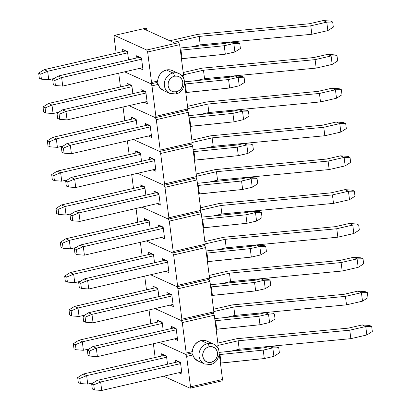<?xml version="1.0" encoding="UTF-8"?>
<svg xmlns="http://www.w3.org/2000/svg" width="411" height="411" viewBox="0 0 411 411"><rect width="100%" height="100%" fill="white"/><g stroke="black" fill="none" stroke-linecap="round" stroke-linejoin="round"><path stroke-width="0.62" d="M218.878 381.583L190.046 388.215L163.619 376.214L190.046 388.215L190.529 386.843L222.526 379.487L219.227 353.727L222.526 379.487L222.043 380.858L190.046 388.215L190.529 386.843L222.526 379.487L222.043 380.858L218.878 381.583M155.137 357.493L153.375 343.755L155.137 357.493M159.283 342.394L185.715 354.395L191.793 352.998L185.715 354.395L186.63 356.404L190.529 386.843L186.63 356.404L185.715 354.395L191.793 352.998L185.715 354.395L159.283 342.394M218.786 350.27L218.626 349.047L218.364 349.109L218.626 349.047L218.786 350.27M172.368 70.594L169.913 69.849L166.409 69.993L172.99 72.978A10.907 9.813 114.4 0 0 164.606 81.779A10.907 9.813 114.4 0 0 168.597 92.722A10.907 9.813 114.4 0 0 169.871 93.42A10.907 9.813 -65.6 0 1 169.82 93.395A10.907 9.813 -65.6 0 1 164.462 82.534A10.907 9.813 -65.6 0 1 172.99 72.978A2.815 1.012 77 0 1 174.454 76.194A8.092 7.28 -65.6 0 1 182.808 82.282A8.092 7.28 -65.6 0 1 176.447 91.751L179.186 90.512L181.359 88.278L182.633 85.385L182.808 82.282L181.868 79.431L179.951 77.273L177.347 76.138L174.454 76.194L171.716 77.432L169.543 79.667L168.269 82.56L168.094 85.668L169.034 88.514L170.95 90.672L173.555 91.807L176.447 91.751A2.815 1.012 77 0 1 175.975 93.98A2.815 1.012 -103 0 0 176.447 91.751A8.092 7.28 -65.6 0 1 168.094 85.668A8.092 7.28 -65.6 0 1 174.454 76.194A2.815 1.012 -103 0 0 172.99 72.978L166.409 69.993A10.907 9.813 114.4 0 0 157.747 81.039L151.541 82.467L157.747 81.039L157.136 82.441L151.058 83.839L151.541 82.467L147.641 52.027L146.722 50.019L147.641 52.027L179.633 44.671L178.718 42.662L175.554 43.386L143.367 28.765L146.532 28.04L114.535 35.397L114.053 36.774L116.143 53.111L114.053 36.774L114.535 35.397L146.722 50.019L175.554 43.386L143.367 28.765L114.535 35.397L146.722 50.019L178.718 42.662L179.633 44.671L183.532 75.105L181.688 75.532L183.532 75.105L179.633 44.671L147.641 52.027L151.541 82.467L151.058 83.839L157.136 82.441L151.058 83.839L151.972 85.848L151.058 83.839L124.625 71.833L151.058 83.839L124.625 71.833L151.058 83.839L157.136 82.441L158.178 84.419L151.972 85.848L155.872 116.287L155.389 117.659L187.385 110.297L188.3 112.306L156.303 119.668L155.389 117.659L128.956 105.653L155.389 117.659L128.956 105.653L155.389 117.659L156.303 119.668L160.203 150.107L192.199 142.745L188.3 112.306L156.303 119.668L160.203 150.107L159.72 151.479L191.716 144.117L192.631 146.126L160.639 153.488L159.72 151.479L133.292 139.473L159.72 151.479L133.292 139.473L159.72 151.479L160.639 153.488L164.534 183.928L196.53 176.566L192.631 146.126L160.639 153.488L164.534 183.928L164.051 185.299L196.047 177.937L196.967 179.946L164.97 187.308L164.051 185.299L137.623 173.293L164.051 185.299L137.623 173.293L164.051 185.299L164.97 187.308L168.87 217.743L200.866 210.386L196.967 179.946L164.97 187.308L168.87 217.743L168.387 219.12L200.383 211.757L201.298 213.766L169.301 221.128L168.387 219.12L141.954 207.113L168.387 219.12L141.954 207.113L168.387 219.12L169.301 221.128L173.201 251.563L205.197 244.206L201.298 213.766L169.301 221.128L173.201 251.563L172.718 252.94L204.714 245.578L205.628 247.586L173.632 254.948L172.718 252.94L146.29 240.933L172.718 252.94L146.29 240.933L172.718 252.94L173.632 254.948L177.531 285.383L209.528 278.026L205.628 247.586L173.632 254.948L177.531 285.383L177.049 286.76L209.045 279.398L209.964 281.407L177.968 288.769L177.049 286.76L150.621 274.753L177.049 286.76L150.621 274.753L177.049 286.76L177.968 288.769L181.868 319.203L213.859 311.846L209.964 281.407L177.968 288.769L181.868 319.203L181.385 320.58L210.216 313.947L181.385 320.58L182.299 322.589L181.385 320.58L154.952 308.574L181.385 320.58L154.952 308.574L181.385 320.58L213.376 313.218L214.295 315.227L218.195 345.666L216.345 346.088L218.195 345.666L214.295 315.227L182.299 322.589L186.198 353.023L192.41 351.595L191.793 352.998L192.841 354.976L186.63 356.404L192.841 354.976A10.907 9.813 114.4 0 0 197.902 360.966L204.478 363.956A10.907 9.813 -65.6 0 1 199.119 353.095A10.907 9.813 -65.6 0 1 207.647 343.539A10.907 9.813 114.4 0 0 199.263 352.335A10.907 9.813 114.4 0 0 203.26 363.278A10.907 9.813 114.4 0 0 204.534 363.982A10.907 9.813 -65.6 0 1 204.478 363.956L210.617 364.547C213.258 363.951 215.477 362.379 217.28 359.825L219.094 355.155L218.924 350.788C218.051 347.603 216.243 345.374 213.499 344.089A10.907 9.813 -65.6 0 1 213.55 344.115M217.712 347.038L218.626 349.047L217.712 347.038L217.244 347.146L217.712 347.038L217.244 347.146L217.712 347.038L218.195 345.666L217.712 347.038M180.475 362.368L175.579 360.144L175.851 362.302L175.579 360.144L180.475 362.368L181.991 374.205L180.475 362.368M178.749 372.731L181.991 374.205L178.749 372.731M167.529 364.218L166.481 356.013L161.58 353.789L161.857 355.947L161.58 353.789L166.547 356.543L161.58 353.789L166.481 356.013L167.529 364.218M178.091 361.788L180.542 362.898L175.579 360.144L178.091 361.788L97.145 380.406L178.091 361.788M150.801 323.673L149.044 309.935L150.801 323.673M180.064 74.206A10.907 9.813 114.4 0 0 172.99 72.978A10.907 9.813 -65.6 0 1 178.842 73.533L172.266 70.543A10.907 9.813 114.4 0 0 166.409 69.993L163.069 71.422L160.305 73.965L158.456 77.309L157.136 82.441L158.178 84.419L151.972 85.848L155.872 116.287L187.868 108.925L187.385 110.297L188.3 112.306L192.199 142.745L191.716 144.117L192.631 146.126L196.53 176.566L196.047 177.937L196.967 179.946L200.866 210.386L200.383 211.757L201.298 213.766L205.197 244.206L204.714 245.578L205.628 247.586L209.528 278.026L209.045 279.398L209.964 281.407L213.859 311.846L213.376 313.218L214.295 315.227L182.299 322.589L186.198 353.023L185.715 354.395L186.198 353.023L192.41 351.595L191.793 352.998L194.439 358.176L198.025 361.022M176.144 328.548L171.243 326.324L171.521 328.481L171.243 326.324L176.144 328.548L177.66 340.385L176.144 328.548M174.413 338.916L177.66 340.385L174.413 338.916M163.198 330.398L162.15 322.193L157.249 319.969L157.526 322.126L157.249 319.969L162.217 322.722L157.249 319.969L162.15 322.193L163.198 330.398M173.761 327.968L176.211 329.077L171.243 326.324L173.761 327.968L92.814 346.586L173.761 327.968M213.376 313.218L181.385 320.58L181.868 319.203L213.859 311.846L213.376 313.218L210.216 313.947L213.376 313.218M146.47 289.853L144.713 276.115L146.47 289.853M171.808 294.728L166.912 292.504L167.19 294.661L166.912 292.504L171.808 294.728L173.329 306.565L171.808 294.728M170.082 305.096L173.329 306.565L170.082 305.096M158.867 296.578L157.814 288.373L152.918 286.148L153.195 288.306L152.918 286.148L157.881 288.902L152.918 286.148L157.814 288.373L158.867 296.578M169.43 294.148L171.88 295.257L166.912 292.504L169.43 294.148L88.478 312.766L169.43 294.148M209.045 279.398L177.049 286.76L177.531 285.383L209.528 278.026L209.045 279.398L205.88 280.127L209.045 279.398M142.139 256.032L140.377 242.295L142.139 256.032M167.477 260.908L162.581 258.683L162.854 260.841L162.581 258.683L167.477 260.908L168.993 272.745L167.477 260.908M165.751 271.275L168.993 272.745L165.751 271.275M154.531 262.757L153.483 254.553L148.587 252.328L148.859 254.486L148.587 252.328L151.099 253.972L153.55 255.082L148.587 252.328L153.483 254.553L154.531 262.757M165.094 260.327L167.544 261.437L162.581 258.683L165.094 260.327L84.147 278.946L165.094 260.327M204.714 245.578L172.718 252.94L173.201 251.563L205.197 244.206L204.714 245.578L201.549 246.307L204.714 245.578M137.808 222.212L136.046 208.475L137.808 222.212M163.146 227.093L158.245 224.863L158.523 227.021L158.245 224.863L163.146 227.093L164.662 238.93L163.146 227.093M161.42 237.455L164.662 238.93L161.42 237.455M150.2 228.937L149.152 220.733L144.251 218.508L144.528 220.666L144.251 218.508L146.768 220.152L149.219 221.262L144.251 218.508L149.152 220.733L150.2 228.937M160.763 226.507L163.213 227.617L158.245 224.863L160.763 226.507L79.816 245.126L160.763 226.507M200.383 211.757L168.387 219.12L168.87 217.743L200.866 210.386L200.383 211.757L197.218 212.487L200.383 211.757M133.472 188.392L131.715 174.654L133.472 188.392M158.816 193.273L153.914 191.048L154.192 193.201L153.914 191.048L158.816 193.273L160.331 205.11L158.816 193.273M157.084 203.635L160.331 205.11L157.084 203.635M145.869 195.117L144.816 186.913L139.92 184.688L140.197 186.846L139.92 184.688L142.437 186.332L144.888 187.442L139.92 184.688L144.816 186.913L145.869 195.117M156.432 192.687L158.882 193.797L153.914 191.048L156.432 192.687L75.485 211.305L156.432 192.687M196.047 177.937L164.051 185.299L164.534 183.928L196.53 176.566L196.047 177.937L192.882 178.667L196.047 177.937M129.141 154.572L127.379 140.834L129.141 154.572M154.479 159.453L149.583 157.228L149.861 159.381L149.583 157.228L154.479 159.453L155.995 171.289L154.479 159.453M152.753 169.815L155.995 171.289L152.753 169.815M141.538 161.297L140.485 153.092L135.589 150.868L135.861 153.026L135.589 150.868L138.101 152.512L140.552 153.622L135.589 150.868L140.485 153.092L141.538 161.297M152.101 158.867L154.546 159.982L149.583 157.228L152.101 158.867L71.149 177.485L152.101 158.867M191.716 144.117L159.72 151.479L160.203 150.107L192.199 142.745L191.716 144.117L188.551 144.847L191.716 144.117M124.81 120.752L123.048 107.014L124.81 120.752M150.149 125.632L145.247 123.408L145.525 125.561L145.247 123.408L150.149 125.632L151.664 137.469L150.149 125.632M148.422 135.995L151.664 137.469L148.422 135.995M137.202 127.477L136.154 119.272L131.253 117.048L131.53 119.205L131.253 117.048L133.77 118.692L136.221 119.801L131.253 117.048L136.154 119.272L137.202 127.477M147.765 125.047L150.215 126.162L145.247 123.408L147.765 125.047L66.818 143.665L147.765 125.047M187.385 110.297L155.389 117.659L155.872 116.287L187.868 108.925L184.565 83.171L187.868 108.925L187.385 110.297L184.22 111.027L187.385 110.297M120.474 86.932L118.717 73.194L120.474 86.932M184.123 79.713L183.969 78.486L183.702 78.547L183.969 78.486L184.123 79.713M183.049 76.477L183.969 78.486L183.049 76.477L182.582 76.585L183.049 76.477L182.582 76.585L183.049 76.477L183.532 75.105L183.049 76.477M145.818 91.812L140.916 89.588L141.194 91.74L140.916 89.588L145.818 91.812L147.333 103.649L145.818 91.812M144.086 102.175L147.333 103.649L144.086 102.175M132.871 93.657L131.823 85.457L126.922 83.228L127.199 85.385L126.922 83.228L129.439 84.871L131.89 85.981L126.922 83.228L131.823 85.457L132.871 93.657M143.434 91.227L145.884 92.341L140.916 89.588L143.434 91.227L62.487 109.845L143.434 91.227M146.532 28.04L146.825 30.337L146.532 28.04M141.482 57.992L136.586 55.768L136.863 57.92L136.586 55.768L141.482 57.992L143.002 69.829L141.482 57.992M139.755 68.354L143.002 69.829L139.755 68.354M128.54 59.836L127.487 51.637L122.591 49.412L122.868 51.565L122.591 49.412L127.554 52.166L122.591 49.412L127.487 51.637L128.54 59.836M139.103 57.406L141.554 58.521L136.586 55.768L139.103 57.406L58.151 76.03L139.103 57.406M92.311 388.96L94.412 389.916L93.759 384.84L91.663 383.884L92.311 388.96L94.412 389.916L101.728 390.45L181.713 372.053L101.728 390.45L94.412 389.916L93.759 384.84L100.644 381.994L101.728 390.45L100.644 381.994L97.145 380.406L91.663 383.884L92.311 388.96M219.186 352.391L263.831 347.84L269.729 346.488L272.827 347.896L263.23 350.1L264.314 358.556L273.911 356.347L272.827 347.896L263.23 350.1L219.988 354.544L221.072 363L264.314 358.556L263.23 350.1L219.988 354.544L219.351 354.688L219.988 354.544L221.072 363L220.435 363.144L264.314 358.556L273.911 356.347L272.827 347.896L278.745 347.793L279.393 352.869L273.911 356.347L279.393 352.869L278.745 347.793L277.04 347.023L278.745 347.793L272.827 347.896L269.729 346.488L263.831 347.84L219.186 352.391M180.635 363.596L100.644 381.994L97.145 380.406L91.663 383.884L93.759 384.84L100.644 381.994L180.635 363.596M277.04 347.023L269.729 346.488L277.04 347.023M77.669 377.529L78.316 382.605L80.417 383.555L79.765 378.485L77.669 377.529L79.765 378.485L86.649 375.639L87.733 384.095L93.384 382.795L87.733 384.095L80.417 383.555L79.765 378.485L86.649 375.639L83.15 374.051L164.097 355.428L83.15 374.051L77.669 377.529L78.316 382.605L80.417 383.555L87.733 384.095L86.649 375.639L83.15 374.051L77.669 377.529M217.861 343.062L236.726 338.721L348.358 328.127L362.261 324.926L365.759 326.519L349.761 330.197L350.845 338.654L366.843 334.97L365.759 326.519L349.761 330.197L238.133 340.796L239.212 349.247L350.845 338.654L349.761 330.197L238.133 340.796L218.159 345.389L238.133 340.796L239.212 349.247L230.612 351.225L239.212 349.247L350.845 338.654L366.843 334.97L365.759 326.519L371.678 326.416L372.325 331.492L366.843 334.97L372.325 331.492L371.678 326.416L369.576 325.466L371.678 326.416L365.759 326.519L362.261 324.926L348.358 328.127L236.726 338.721L217.861 343.062M166.635 357.241L86.649 375.639L166.635 357.241M369.576 325.466L362.261 324.926L369.576 325.466M73.333 343.709L73.985 348.785L76.081 349.735L75.434 344.665L73.333 343.709L75.434 344.665L82.318 341.818L83.397 350.275L89.053 348.975L83.397 350.275L76.081 349.735L75.434 344.665L82.318 341.818L78.82 340.231L159.766 321.608L78.82 340.231L73.333 343.709L73.985 348.785L76.081 349.735L83.397 350.275L82.318 341.818L78.82 340.231L73.333 343.709M213.53 309.242L232.395 304.9L344.028 294.307L357.93 291.106L361.428 292.699L345.43 296.377L346.514 304.834L362.512 301.155L361.428 292.699L345.43 296.377L233.797 306.976L234.881 315.427L346.514 304.834L345.43 296.377L233.797 306.976L213.828 311.569L233.797 306.976L234.881 315.427L226.281 317.41L234.881 315.427L346.514 304.834L362.512 301.155L361.428 292.699L367.342 292.601L367.994 297.672L362.512 301.155L367.994 297.672L367.342 292.601L365.245 291.646L367.342 292.601L361.428 292.699L357.93 291.106L344.028 294.307L232.395 304.9L213.53 309.242M162.304 323.421L82.318 341.818L162.304 323.421M365.245 291.646L357.93 291.106L365.245 291.646M69.002 309.889L69.654 314.965L71.75 315.915L71.103 310.844L69.002 309.889L71.103 310.844L77.982 307.998L79.066 316.455L84.717 315.155L79.066 316.455L71.75 315.915L71.103 310.844L77.982 307.998L74.483 306.411L155.435 287.787L74.483 306.411L69.002 309.889L69.654 314.965L71.75 315.915L79.066 316.455L77.982 307.998L74.483 306.411L69.002 309.889M209.194 275.421L228.064 271.085L339.692 260.487L353.594 257.291L357.092 258.879L341.094 262.557L342.178 271.013L358.176 267.335L357.092 258.879L341.094 262.557L229.466 273.156L230.55 281.607L342.178 271.013L341.094 262.557L229.466 273.156L209.492 277.749L229.466 273.156L230.55 281.607L221.945 283.59L230.55 281.607L342.178 271.013L358.176 267.335L357.092 258.879L363.011 258.781L363.658 263.852L358.176 267.335L363.658 263.852L363.011 258.781L360.909 257.825L363.011 258.781L357.092 258.879L353.594 257.291L339.692 260.487L228.064 271.085L209.194 275.421M157.973 289.601L77.982 307.998L157.973 289.601M360.909 257.825L353.594 257.291L360.909 257.825M64.671 276.069L65.318 281.145L67.419 282.095L66.767 277.024L64.671 276.069L66.767 277.024L73.651 274.178L74.735 282.634L80.386 281.335L74.735 282.634L67.419 282.095L66.767 277.024L73.651 274.178L70.153 272.591L151.099 253.972L70.153 272.591L64.671 276.069L65.318 281.145L67.419 282.095L74.735 282.634L73.651 274.178L70.153 272.591L64.671 276.069M204.863 241.601L223.733 237.265L335.361 226.667L349.263 223.471L352.761 225.058L336.763 228.737L337.847 237.193L353.845 233.515L352.761 225.058L336.763 228.737L225.136 239.336L226.22 247.787L337.847 237.193L336.763 228.737L225.136 239.336L205.161 243.929L225.136 239.336L226.22 247.787L217.614 249.77L226.22 247.787L337.847 237.193L353.845 233.515L352.761 225.058L358.68 224.961L359.327 230.032L353.845 233.515L359.327 230.032L358.68 224.961L356.578 224.005L358.68 224.961L352.761 225.058L349.263 223.471L335.361 226.667L223.733 237.265L204.863 241.601M153.642 255.781L73.651 274.178L153.642 255.781M356.578 224.005L349.263 223.471L356.578 224.005M60.335 242.254L60.987 247.324L63.089 248.28L62.436 243.204L60.335 242.254L62.436 243.204L69.32 240.358L70.404 248.814L76.056 247.514L70.404 248.814L63.089 248.28L62.436 243.204L69.32 240.358L65.822 238.77L146.768 220.152L65.822 238.77L60.335 242.254L60.987 247.324L63.089 248.28L70.404 248.814L69.32 240.358L65.822 238.77L60.335 242.254M200.532 207.781L219.397 203.445L331.03 192.846L344.932 189.651L348.43 191.238L332.432 194.917L333.516 203.373L349.514 199.695L348.43 191.238L332.432 194.917L220.799 205.515L221.883 213.972L333.516 203.373L332.432 194.917L220.799 205.515L200.83 210.108L220.799 205.515L221.883 213.972L213.283 215.95L221.883 213.972L333.516 203.373L349.514 199.695L348.43 191.238L354.344 191.141L354.996 196.211L349.514 199.695L354.996 196.211L354.344 191.141L352.248 190.185L354.344 191.141L348.43 191.238L344.932 189.651L331.03 192.846L219.397 203.445L200.532 207.781M149.306 221.961L69.32 240.358L149.306 221.961M352.248 190.185L344.932 189.651L352.248 190.185M56.004 208.434L56.656 213.504L58.752 214.46L58.105 209.384L56.004 208.434L58.105 209.384L64.984 206.538L66.068 214.994L71.725 213.694L66.068 214.994L58.752 214.46L58.105 209.384L64.984 206.538L61.486 204.95L142.437 186.332L61.486 204.95L56.004 208.434L56.656 213.504L58.752 214.46L66.068 214.994L64.984 206.538L61.486 204.95L56.004 208.434M196.196 173.966L215.066 169.625L326.694 159.026L340.596 155.831L344.099 157.418L328.101 161.097L329.18 169.553L345.178 165.874L344.099 157.418L328.101 161.097L216.469 171.695L217.553 180.152L329.18 169.553L328.101 161.097L216.469 171.695L196.494 176.288L216.469 171.695L217.553 180.152L208.947 182.13L217.553 180.152L329.18 169.553L345.178 165.874L344.099 157.418L350.013 157.321L350.665 162.391L345.178 165.874L350.665 162.391L350.013 157.321L347.912 156.365L350.013 157.321L344.099 157.418L340.596 155.831L326.694 159.026L215.066 169.625L196.196 173.966M144.975 188.14L64.984 206.538L144.975 188.14M347.912 156.365L340.596 155.831L347.912 156.365M51.673 174.613L52.32 179.684L54.422 180.64L53.769 175.564L51.673 174.613L53.769 175.564L60.653 172.718L61.737 181.174L67.389 179.874L61.737 181.174L54.422 180.64L53.769 175.564L60.653 172.718L57.155 171.13L138.101 152.512L57.155 171.13L51.673 174.613L52.32 179.684L54.422 180.64L61.737 181.174L60.653 172.718L57.155 171.13L51.673 174.613M191.865 140.146L210.735 135.805L322.363 125.206L336.265 122.01L339.763 123.598L323.765 127.276L324.849 135.733L340.847 132.054L339.763 123.598L323.765 127.276L212.138 137.875L213.222 146.331L324.849 135.733L323.765 127.276L212.138 137.875L192.163 142.468L212.138 137.875L213.222 146.331L204.616 148.309L213.222 146.331L324.849 135.733L340.847 132.054L339.763 123.598L345.682 123.5L346.329 128.571L340.847 132.054L346.329 128.571L345.682 123.5L343.581 122.545L345.682 123.5L339.763 123.598L336.265 122.01L322.363 125.206L210.735 135.805L191.865 140.146M140.644 154.32L60.653 172.718L140.644 154.32M343.581 122.545L336.265 122.01L343.581 122.545M47.342 140.793L47.989 145.864L50.091 146.819L49.438 141.744L47.342 140.793L49.438 141.744L56.322 138.897L57.406 147.354L63.058 146.054L57.406 147.354L50.091 146.819L49.438 141.744L56.322 138.897L52.824 137.31L133.77 118.692L52.824 137.31L47.342 140.793L47.989 145.864L50.091 146.819L57.406 147.354L56.322 138.897L52.824 137.31L47.342 140.793M187.534 106.326L206.399 101.985L318.032 91.386L331.934 88.19L335.433 89.778L319.434 93.456L320.518 101.913L336.517 98.234L335.433 89.778L319.434 93.456L207.807 104.055L208.886 112.511L320.518 101.913L319.434 93.456L207.807 104.055L187.832 108.648L207.807 104.055L208.886 112.511L200.285 114.489L208.886 112.511L320.518 101.913L336.517 98.234L335.433 89.778L341.346 89.68L341.998 94.751L336.517 98.234L341.998 94.751L341.346 89.68L339.25 88.725L341.346 89.68L335.433 89.778L331.934 88.19L318.032 91.386L206.399 101.985L187.534 106.326M136.308 120.5L56.322 138.897L136.308 120.5M339.25 88.725L331.934 88.19L339.25 88.725M43.006 106.973L43.658 112.044L45.755 112.999L45.107 107.923L43.006 106.973L45.107 107.923L51.992 105.082L53.07 113.534L58.727 112.234L53.07 113.534L45.755 112.999L45.107 107.923L51.992 105.082L48.488 103.49L129.439 84.871L48.488 103.49L43.006 106.973L43.658 112.044L45.755 112.999L53.07 113.534L51.992 105.082L48.488 103.49L43.006 106.973M183.203 72.506L202.068 68.164L313.701 57.566L327.603 54.37L331.102 55.958L315.103 59.641L316.187 68.092L332.18 64.414L331.102 55.958L315.103 59.641L203.471 70.235L204.555 78.691L316.187 68.092L315.103 59.641L203.471 70.235L183.501 74.828L203.471 70.235L204.555 78.691L195.955 80.669L204.555 78.691L316.187 68.092L332.18 64.414L331.102 55.958L337.015 55.86L337.667 60.931L332.18 64.414L337.667 60.931L337.015 55.86L334.919 54.904L337.015 55.86L331.102 55.958L327.603 54.37L313.701 57.566L202.068 68.164L183.203 72.506M131.977 86.68L51.992 105.082L131.977 86.68M334.919 54.904L327.603 54.37L334.919 54.904M38.675 73.153L39.322 78.224L41.424 79.179L40.776 74.103L38.675 73.153L40.776 74.103L47.655 71.262L48.739 79.713L54.391 78.414L48.739 79.713L41.424 79.179L40.776 74.103L47.655 71.262L44.157 69.67L125.108 51.051L44.157 69.67L38.675 73.153L39.322 78.224L41.424 79.179L48.739 79.713L47.655 71.262L44.157 69.67L38.675 73.153M169.794 40.771L197.737 34.344L309.365 23.746L323.267 20.55L326.766 22.137L310.767 25.821L311.851 34.272L327.85 30.594L326.766 22.137L310.767 25.821L199.14 36.415L200.224 44.871L311.851 34.272L310.767 25.821L199.14 36.415L173.293 42.359L199.14 36.415L200.224 44.871L191.618 46.849L200.224 44.871L311.851 34.272L327.85 30.594L326.766 22.137L332.684 22.04L333.331 27.116L327.85 30.594L333.331 27.116L332.684 22.04L330.583 21.084L332.684 22.04L326.766 22.137L323.267 20.55L309.365 23.746L197.737 34.344L169.794 40.771M127.646 52.86L47.655 71.262L127.646 52.86M330.583 21.084L323.267 20.55L330.583 21.084M87.98 355.14L90.081 356.096L89.428 351.02L87.327 350.069L87.98 355.14L90.081 356.096L97.397 356.63L177.382 338.232L97.397 356.63L90.081 356.096L89.428 351.02L96.313 348.174L97.397 356.63L96.313 348.174L92.814 346.586L87.327 350.069L87.98 355.14M214.727 318.587L259.5 314.019L265.393 312.668L268.496 314.076L258.894 316.28L259.978 324.736L269.58 322.527L268.496 314.076L258.894 316.28L215.652 320.724L216.736 329.18L259.978 324.736L258.894 316.28L215.652 320.724L215.02 320.868L215.652 320.724L216.736 329.18L216.099 329.324L259.978 324.736L269.58 322.527L268.496 314.076L274.409 313.973L275.062 319.049L269.58 322.527L275.062 319.049L274.409 313.973L272.709 313.203L274.409 313.973L268.496 314.076L265.393 312.668L259.5 314.019L214.727 318.587M176.298 329.776L96.313 348.174L92.814 346.586L87.327 350.069L89.428 351.02L96.313 348.174L176.298 329.776M272.709 313.203L265.393 312.668L272.709 313.203M83.649 321.32L85.745 322.275L85.098 317.2L82.996 316.249L83.649 321.32L85.745 322.275L93.061 322.81L173.052 304.412L93.061 322.81L85.745 322.275L85.098 317.2L91.977 314.353L93.061 322.81L91.977 314.353L88.478 312.766L82.996 316.249L83.649 321.32M210.391 284.766L255.169 280.204L261.062 278.848L264.165 280.256L254.563 282.465L255.647 290.916L265.244 288.712L264.165 280.256L254.563 282.465L211.321 286.904L212.405 295.36L255.647 290.916L254.563 282.465L210.684 287.048L211.321 286.904L212.405 295.36L211.768 295.504L255.647 290.916L265.244 288.712L264.165 280.256L270.078 280.158L270.731 285.229L265.244 288.712L270.731 285.229L270.078 280.158L268.378 279.382L270.078 280.158L264.165 280.256L261.062 278.848L255.169 280.204L210.391 284.766M171.968 295.956L91.977 314.353L88.478 312.766L82.996 316.249L85.098 317.2L91.977 314.353L171.968 295.956M268.378 279.382L261.062 278.848L268.378 279.382M79.313 287.5L81.414 288.455L80.767 283.379L78.665 282.429L79.313 287.5L81.414 288.455L88.73 288.99L168.721 270.592L88.73 288.99L81.414 288.455L80.767 283.379L87.646 280.533L88.73 288.99L87.646 280.533L84.147 278.946L78.665 282.429L79.313 287.5M206.06 250.946L250.838 246.384L256.731 245.028L259.829 246.436L250.232 248.645L251.316 257.096L260.913 254.892L259.829 246.436L250.232 248.645L206.99 253.084L208.074 261.54L251.316 257.096L250.232 248.645L206.99 253.084L206.353 253.233L206.99 253.084L208.074 261.54L207.437 261.684L251.316 257.096L260.913 254.892L259.829 246.436L265.747 246.338L266.395 251.409L260.913 254.892L266.395 251.409L265.747 246.338L264.047 245.562L265.747 246.338L259.829 246.436L256.731 245.028L250.838 246.384L206.06 250.946M167.637 262.136L87.646 280.533L84.147 278.946L78.665 282.429L80.767 283.379L87.646 280.533L167.637 262.136M264.047 245.562L256.731 245.028L264.047 245.562M74.982 253.679L77.083 254.635L76.431 249.559L74.334 248.609L74.982 253.679L77.083 254.635L84.399 255.169L164.385 236.772L84.399 255.169L77.083 254.635L76.431 249.559L83.315 246.718L84.399 255.169L83.315 246.718L79.816 245.126L74.334 248.609L74.982 253.679M201.729 217.126L246.502 212.564L252.395 211.208L255.498 212.615L245.901 214.825L246.98 223.276L256.582 221.072L255.498 212.615L245.901 214.825L202.659 219.263L203.738 227.72L246.98 223.276L245.901 214.825L202.659 219.263L202.022 219.412L202.659 219.263L203.738 227.72L203.101 227.864L246.98 223.276L256.582 221.072L255.498 212.615L261.411 212.518L262.064 217.589L256.582 221.072L262.064 217.589L261.411 212.518L259.711 211.742L261.411 212.518L255.498 212.615L252.395 211.208L246.502 212.564L201.729 217.126M163.301 228.316L83.315 246.718L79.816 245.126L74.334 248.609L76.431 249.559L83.315 246.718L163.301 228.316M259.711 211.742L252.395 211.208L259.711 211.742M70.651 219.859L72.747 220.815L72.1 215.739L69.998 214.789L70.651 219.859L72.747 220.815L80.063 221.349L160.054 202.952L80.063 221.349L72.747 220.815L72.1 215.739L78.984 212.898L80.063 221.349L78.984 212.898L75.485 211.305L69.998 214.789L70.651 219.859M197.393 183.306L242.171 178.744L248.064 177.388L251.167 178.795L241.565 181.004L242.649 189.456L252.246 187.252L251.167 178.795L241.565 181.004L198.323 185.443L199.407 193.9L242.649 189.456L241.565 181.004L198.323 185.443L197.686 185.592L198.323 185.443L199.407 193.9L198.77 194.043L242.649 189.456L252.246 187.252L251.167 178.795L257.081 178.698L257.733 183.768L252.246 187.252L257.733 183.768L257.081 178.698L255.38 177.922L257.081 178.698L251.167 178.795L248.064 177.388L242.171 178.744L197.393 183.306M158.97 194.495L78.984 212.898L75.485 211.305L69.998 214.789L72.1 215.739L78.984 212.898L158.97 194.495M255.38 177.922L248.064 177.388L255.38 177.922M66.32 186.039L68.416 186.995L67.769 181.919L65.668 180.968L66.32 186.039L68.416 186.995L75.732 187.529L155.723 169.132L75.732 187.529L68.416 186.995L67.769 181.919L74.648 179.078L75.732 187.529L74.648 179.078L71.149 177.485L65.668 180.968L66.32 186.039M193.062 149.486L237.841 144.924L243.733 143.567L246.831 144.975L237.234 147.184L238.318 155.641L247.915 153.431L246.831 144.975L237.234 147.184L193.992 151.623L195.076 160.079L238.318 155.641L237.234 147.184L193.992 151.623L193.355 151.772L193.992 151.623L195.076 160.079L194.439 160.223L238.318 155.641L247.915 153.431L246.831 144.975L252.75 144.877L253.397 149.948L247.915 153.431L253.397 149.948L252.75 144.877L251.049 144.102L252.75 144.877L246.831 144.975L243.733 143.567L237.841 144.924L193.062 149.486M154.639 160.675L74.648 179.078L71.149 177.485L65.668 180.968L67.769 181.919L74.648 179.078L154.639 160.675M251.049 144.102L243.733 143.567L251.049 144.102M61.984 152.219L64.085 153.175L63.433 148.104L61.337 147.148L61.984 152.219L64.085 153.175L71.401 153.709L151.387 135.311L71.401 153.709L64.085 153.175L63.433 148.104L70.317 145.258L71.401 153.709L70.317 145.258L66.818 143.665L61.337 147.148L61.984 152.219M188.731 115.666L233.505 111.104L239.397 109.747L242.5 111.155L232.903 113.364L233.987 121.82L243.584 119.611L242.5 111.155L232.903 113.364L189.661 117.803L190.745 126.259L233.987 121.82L232.903 113.364L189.661 117.803L189.024 117.952L189.661 117.803L190.745 126.259L190.108 126.408L233.987 121.82L243.584 119.611L242.5 111.155L248.419 111.057L249.066 116.128L243.584 119.611L249.066 116.128L248.419 111.057L246.713 110.282L248.419 111.057L242.5 111.155L239.397 109.747L233.505 111.104L188.731 115.666M150.308 126.855L70.317 145.258L66.818 143.665L61.337 147.148L63.433 148.104L70.317 145.258L150.308 126.855M246.713 110.282L239.397 109.747L246.713 110.282M57.653 118.399L59.754 119.354L59.102 114.284L57.001 113.328L57.653 118.399L59.754 119.354L67.065 119.894L147.056 101.491L67.065 119.894L59.754 119.354L59.102 114.284L65.986 111.438L67.065 119.894L65.986 111.438L62.487 109.845L57.001 113.328L57.653 118.399M184.529 81.835L229.174 77.283L235.066 75.927L238.169 77.335L228.567 79.544L229.651 88L239.253 85.791L238.169 77.335L228.567 79.544L185.325 83.983L186.409 92.439L229.651 88L228.567 79.544L185.325 83.983L184.688 84.132L185.325 83.983L186.409 92.439L185.772 92.588L229.651 88L239.253 85.791L238.169 77.335L244.083 77.237L244.735 82.308L239.253 85.791L244.735 82.308L244.083 77.237L242.382 76.467L244.083 77.237L238.169 77.335L235.066 75.927L229.174 77.283L184.529 81.835M145.972 93.035L65.986 111.438L62.487 109.845L57.001 113.328L59.102 114.284L65.986 111.438L145.972 93.035M242.382 76.467L235.066 75.927L242.382 76.467M53.322 84.584L55.418 85.534L54.771 80.464L52.67 79.508L53.322 84.584L55.418 85.534L62.734 86.074L142.725 67.671L62.734 86.074L55.418 85.534L54.771 80.464L61.65 77.617L62.734 86.074L61.65 77.617L58.151 76.03L52.67 79.508L53.322 84.584M180.064 48.025L224.843 43.463L230.735 42.107L233.833 43.515L224.236 45.724L225.32 54.18L234.917 51.971L233.833 43.515L224.236 45.724L180.994 50.163L182.078 58.619L225.32 54.18L224.236 45.724L180.994 50.163L180.357 50.312L180.994 50.163L182.078 58.619L181.441 58.768L225.32 54.18L234.917 51.971L233.833 43.515L239.752 43.417L240.399 48.488L234.917 51.971L240.399 48.488L239.752 43.417L238.051 42.646L239.752 43.417L233.833 43.515L230.735 42.107L224.843 43.463L180.064 48.025M141.641 59.215L61.65 77.617L58.151 76.03L52.67 79.508L54.771 80.464L61.65 77.617L141.641 59.215M238.051 42.646L230.735 42.107L238.051 42.646M214.722 344.767A10.907 9.813 114.4 0 0 207.647 343.539A2.815 1.012 77 0 1 209.112 346.75A8.092 7.28 -65.6 0 1 217.47 352.838A8.092 7.28 -65.6 0 1 211.105 362.312L213.848 361.069L216.016 358.834L217.291 355.947L217.47 352.838L216.525 349.992L214.609 347.834L212.004 346.699L209.112 346.75L206.373 347.994L204.2 350.229L202.931 353.121L202.751 356.224L203.692 359.07L205.613 361.228L208.213 362.363L211.105 362.312A2.815 1.012 77 0 1 210.632 364.542A2.815 1.012 -103 0 0 211.105 362.312A8.092 7.28 -65.6 0 1 202.751 356.224A8.092 7.28 -65.6 0 1 209.112 346.75A2.815 1.012 -103 0 0 207.647 343.539L201.071 340.549A10.907 9.813 114.4 0 0 192.41 351.595L193.113 347.865L194.968 344.526L197.732 341.983L201.071 340.549L207.647 343.539A10.907 9.813 -65.6 0 1 213.499 344.089L206.923 341.104A10.907 9.813 114.4 0 0 201.071 340.549L204.575 340.406L207.031 341.151M163.367 90.466L159.776 87.62L158.178 84.419A10.907 9.813 114.4 0 0 163.244 90.41L169.82 93.395L175.959 93.985C178.595 93.395 180.819 91.823 182.623 89.269L184.436 84.594L184.262 80.232C183.393 77.047 181.585 74.812 178.842 73.533A10.907 9.813 -65.6 0 1 178.893 73.554"/></g></svg>
